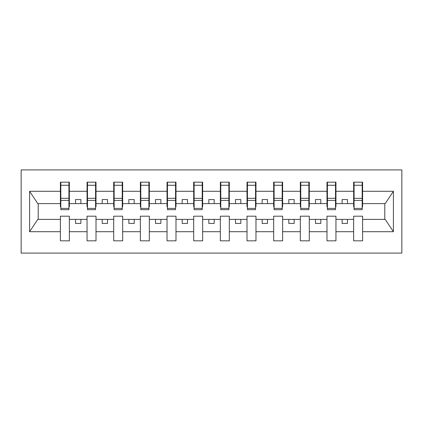 <?xml version="1.0" encoding="UTF-8"?>
<svg xmlns="http://www.w3.org/2000/svg" width="423" height="423" viewBox="0 0 423 423"><rect width="100%" height="100%" fill="white"/><g stroke="black" fill="none" stroke-linecap="round" stroke-linejoin="round"><path stroke-width="0.63" d="M21.15 253.091L401.85 253.091L401.85 169.909L21.15 169.909L21.15 253.091M362.178 206.81L362.606 206.81L362.606 203.611L385.221 203.611L393.406 191.291L393.406 231.709L362.606 231.709L362.606 216.19L353.649 216.19L353.649 219.389L335.947 219.389L335.947 216.19L326.99 216.19L326.99 219.389L309.287 219.389L309.287 216.19L300.33 216.19L300.33 219.389L282.627 219.389L282.627 216.19L273.67 216.19L273.67 219.389L255.968 219.389L255.968 216.19L247.011 216.19L247.011 219.389L229.308 219.389L229.308 216.19L220.351 216.19L220.351 219.389L202.649 219.389L202.649 216.19L193.692 216.19L193.692 219.389L175.989 219.389L175.989 216.19L167.032 216.19L167.032 219.389L149.33 219.389L149.33 216.19L140.373 216.19L140.373 219.389L122.67 219.389L122.67 216.19L113.713 216.19L113.713 219.389L96.01 219.389L96.01 216.19L87.053 216.19L87.053 219.389L69.351 219.389L69.351 216.19L60.394 216.19L60.394 219.389L37.779 219.389L29.594 231.709L29.594 191.291L37.779 203.611L60.394 203.611L60.394 191.291L29.594 191.291M362.606 231.709L362.606 240.824L353.649 240.824L353.649 219.389M353.649 231.709L335.947 231.709L335.947 240.824L326.99 240.824L326.99 219.389M335.947 231.709L335.947 219.389M326.99 231.709L309.287 231.709L309.287 240.824L300.33 240.824L300.33 219.389M309.287 231.709L309.287 219.389M300.33 231.709L282.627 231.709L282.627 240.824L273.67 240.824L273.67 219.389M282.627 231.709L282.627 219.389M273.67 231.709L255.968 231.709L255.968 240.824L247.011 240.824L247.011 219.389M255.968 231.709L255.968 219.389M247.011 231.709L229.308 231.709L229.308 240.824L220.351 240.824L220.351 219.389M229.308 231.709L229.308 219.389M220.351 231.709L202.649 231.709L202.649 240.824L193.692 240.824L193.692 219.389M202.649 231.709L202.649 219.389M193.692 231.709L175.989 231.709L175.989 240.824L167.032 240.824L167.032 219.389M175.989 231.709L175.989 219.389M167.032 231.709L149.33 231.709L149.33 240.824L140.373 240.824L140.373 219.389M149.33 231.709L149.33 219.389M140.373 231.709L122.67 231.709L122.67 240.824L113.713 240.824L113.713 219.389M122.67 231.709L122.67 219.389M113.713 231.709L96.01 231.709L96.01 240.824L87.053 240.824L87.053 219.389M96.01 231.709L96.01 219.389M354.077 208.407L362.178 208.407L362.178 209.686L354.077 209.686L354.077 182.176L353.649 182.176L353.649 191.291L335.947 191.291L335.947 206.81L335.518 206.81M354.077 206.81L353.649 206.81L353.649 191.291M327.418 208.407L335.518 208.407L335.518 209.686L327.418 209.686L327.418 182.176L326.99 182.176L326.99 191.291L309.287 191.291L309.287 206.81L308.859 206.81M327.418 206.81L326.99 206.81L326.99 191.291M300.758 208.407L308.859 208.407L308.859 209.686L300.758 209.686L300.758 182.176L300.33 182.176L300.33 191.291L282.627 191.291L282.627 206.81L282.199 206.81M300.758 206.81L300.33 206.81L300.33 191.291M274.099 208.407L282.199 208.407L282.199 209.686L274.099 209.686L274.099 182.176L273.67 182.176L273.67 191.291L255.968 191.291L255.968 206.81L255.54 206.81M274.099 206.81L273.67 206.81L273.67 191.291M247.439 208.407L255.54 208.407L255.54 209.686L247.439 209.686L247.439 182.176L247.011 182.176L247.011 191.291L229.308 191.291L229.308 206.81L228.88 206.81M247.439 206.81L247.011 206.81L247.011 191.291M220.78 208.407L228.88 208.407L228.88 209.686L220.78 209.686L220.78 182.176L220.351 182.176L220.351 191.291L202.649 191.291L202.649 206.81L202.22 206.81M220.78 206.81L220.351 206.81L220.351 191.291M194.12 208.407L202.22 208.407L202.22 209.686L194.12 209.686L194.12 182.176L193.692 182.176L193.692 191.291L175.989 191.291L175.989 206.81L175.561 206.81M194.12 206.81L193.692 206.81L193.692 191.291M167.46 208.407L175.561 208.407L175.561 209.686L167.46 209.686L167.46 182.176L167.032 182.176L167.032 191.291L149.33 191.291L149.33 206.81L148.901 206.81M167.46 206.81L167.032 206.81L167.032 191.291M140.801 208.407L148.901 208.407L148.901 209.686L140.801 209.686L140.801 182.176L140.373 182.176L140.373 191.291L122.67 191.291L122.67 206.81L122.242 206.81M140.801 206.81L140.373 206.81L140.373 191.291M114.141 208.407L122.242 208.407L122.242 209.686L114.141 209.686L114.141 182.176L113.713 182.176L113.713 191.291L96.01 191.291L96.01 206.81L95.582 206.81M114.141 206.81L113.713 206.81L113.713 191.291M87.482 208.407L95.582 208.407L95.582 209.686L87.482 209.686L87.482 182.176L87.053 182.176L87.053 191.291L69.351 191.291L69.351 182.176L68.923 182.176L68.923 209.686L60.822 209.686L60.822 200.391L68.923 200.391M87.482 206.81L87.053 206.81L87.053 191.291M87.053 231.709L69.351 231.709L69.351 240.824L60.394 240.824L60.394 219.389M69.351 231.709L69.351 219.389M60.822 200.391L60.822 182.176L60.394 182.176L60.394 191.291M60.394 203.611L60.394 206.81L60.822 206.81M362.606 203.611L362.606 182.176L362.178 182.176L362.178 208.407M326.99 182.176L335.947 182.176L335.947 191.291M300.33 182.176L309.287 182.176L309.287 191.291M273.67 182.176L282.627 182.176L282.627 191.291M247.011 182.176L255.968 182.176L255.968 191.291M220.351 182.176L229.308 182.176L229.308 191.291M193.692 182.176L202.649 182.176L202.649 191.291M167.032 182.176L175.989 182.176L175.989 191.291M140.373 182.176L149.33 182.176L149.33 191.291M113.713 182.176L122.67 182.176L122.67 191.291M87.053 182.176L96.01 182.176L96.01 191.291M393.406 191.291L362.606 191.291M60.394 231.709L29.594 231.709M60.394 182.176L69.351 182.176M353.649 182.176L362.606 182.176M353.649 203.611L347.463 203.611L347.463 199.556L342.133 199.556L342.133 203.611L347.463 203.611M342.133 203.611L335.947 203.611M342.133 219.389L342.133 223.444L347.463 223.444L347.463 219.389M326.99 203.611L320.803 203.611L320.803 199.556L315.473 199.556L315.473 203.611L320.803 203.611M315.473 203.611L309.287 203.611M315.473 219.389L315.473 223.444L320.803 223.444L320.803 219.389M300.33 203.611L294.144 203.611L294.144 199.556L288.814 199.556L288.814 203.611L294.144 203.611M288.814 203.611L282.627 203.611M288.814 219.389L288.814 223.444L294.144 223.444L294.144 219.389M273.67 203.611L267.484 203.611L267.484 199.556L262.154 199.556L262.154 203.611L267.484 203.611M262.154 203.611L255.968 203.611M262.154 219.389L262.154 223.444L267.484 223.444L267.484 219.389M247.011 203.611L240.824 203.611L240.824 199.556L235.495 199.556L235.495 203.611L240.824 203.611M235.495 203.611L229.308 203.611M235.495 219.389L235.495 223.444L240.824 223.444L240.824 219.389M220.351 203.611L214.165 203.611L214.165 199.556L208.835 199.556L208.835 203.611L214.165 203.611M208.835 203.611L202.649 203.611M208.835 219.389L208.835 223.444L214.165 223.444L214.165 219.389M193.692 203.611L187.505 203.611L187.505 199.556L182.176 199.556L182.176 203.611L187.505 203.611M182.176 203.611L175.989 203.611M182.176 219.389L182.176 223.444L187.505 223.444L187.505 219.389M167.032 203.611L160.846 203.611L160.846 199.556L155.516 199.556L155.516 203.611L160.846 203.611M155.516 203.611L149.33 203.611M155.516 219.389L155.516 223.444L160.846 223.444L160.846 219.389M140.373 203.611L134.186 203.611L134.186 199.556L128.856 199.556L128.856 203.611L134.186 203.611M128.856 203.611L122.67 203.611M128.856 219.389L128.856 223.444L134.186 223.444L134.186 219.389M113.713 203.611L107.527 203.611L107.527 199.556L102.197 199.556L102.197 203.611L107.527 203.611M102.197 203.611L96.01 203.611M102.197 219.389L102.197 223.444L107.527 223.444L107.527 219.389M87.053 203.611L80.867 203.611L80.867 199.556L75.537 199.556L75.537 203.611L80.867 203.611M75.537 203.611L69.351 203.611L69.351 191.291M75.537 219.389L75.537 223.444L80.867 223.444L80.867 219.389M69.351 203.611L69.351 206.81L68.923 206.81M393.406 231.709L385.221 219.389L362.606 219.389M38.213 203.611L38.213 219.389M384.787 219.389L384.787 203.611M68.923 187.505L69.351 187.505M60.394 187.505L60.822 187.505M60.822 198.313L68.923 198.313M96.01 182.176L95.582 182.176L95.582 208.407M95.582 187.505L96.01 187.505M87.053 187.505L87.482 187.505M87.482 200.391L95.582 200.391M87.482 198.313L95.582 198.313M122.67 182.176L122.242 182.176L122.242 208.407M122.242 187.505L122.67 187.505M113.713 187.505L114.141 187.505M114.141 200.391L122.242 200.391M114.141 198.313L122.242 198.313M149.33 182.176L148.901 182.176L148.901 208.407M148.901 187.505L149.33 187.505M140.373 187.505L140.801 187.505M140.801 200.391L148.901 200.391M140.801 198.313L148.901 198.313M175.989 182.176L175.561 182.176L175.561 208.407M175.561 187.505L175.989 187.505M167.032 187.505L167.46 187.505M167.46 200.391L175.561 200.391M167.46 198.313L175.561 198.313M202.649 182.176L202.22 182.176L202.22 208.407M202.22 187.505L202.649 187.505M193.692 187.505L194.12 187.505M194.12 200.391L202.22 200.391M194.12 198.313L202.22 198.313M229.308 182.176L228.88 182.176L228.88 208.407M228.88 187.505L229.308 187.505M220.351 187.505L220.78 187.505M220.78 200.391L228.88 200.391M220.78 198.313L228.88 198.313M255.968 182.176L255.54 182.176L255.54 208.407M255.54 187.505L255.968 187.505M247.011 187.505L247.439 187.505M247.439 200.391L255.54 200.391M247.439 198.313L255.54 198.313M282.627 182.176L282.199 182.176L282.199 208.407M282.199 187.505L282.627 187.505M273.67 187.505L274.099 187.505M274.099 200.391L282.199 200.391M274.099 198.313L282.199 198.313M309.287 182.176L308.859 182.176L308.859 208.407M308.859 187.505L309.287 187.505M300.33 187.505L300.758 187.505M300.758 200.391L308.859 200.391M300.758 198.313L308.859 198.313M335.947 182.176L335.518 182.176L335.518 208.407M335.518 187.505L335.947 187.505M326.99 187.505L327.418 187.505M327.418 200.391L335.518 200.391M327.418 198.313L335.518 198.313M362.178 187.505L362.606 187.505M353.649 187.505L354.077 187.505M354.077 200.391L362.178 200.391M354.077 198.313L362.178 198.313M60.822 208.407L68.923 208.407M60.822 185.258L68.923 185.258M87.482 185.258L95.582 185.258M114.141 185.258L122.242 185.258M140.801 185.258L148.901 185.258M167.46 185.258L175.561 185.258M194.12 185.258L202.22 185.258M220.78 185.258L228.88 185.258M247.439 185.258L255.54 185.258M274.099 185.258L282.199 185.258M300.758 185.258L308.859 185.258M327.418 185.258L335.518 185.258M354.077 185.258L362.178 185.258"/></g></svg>
